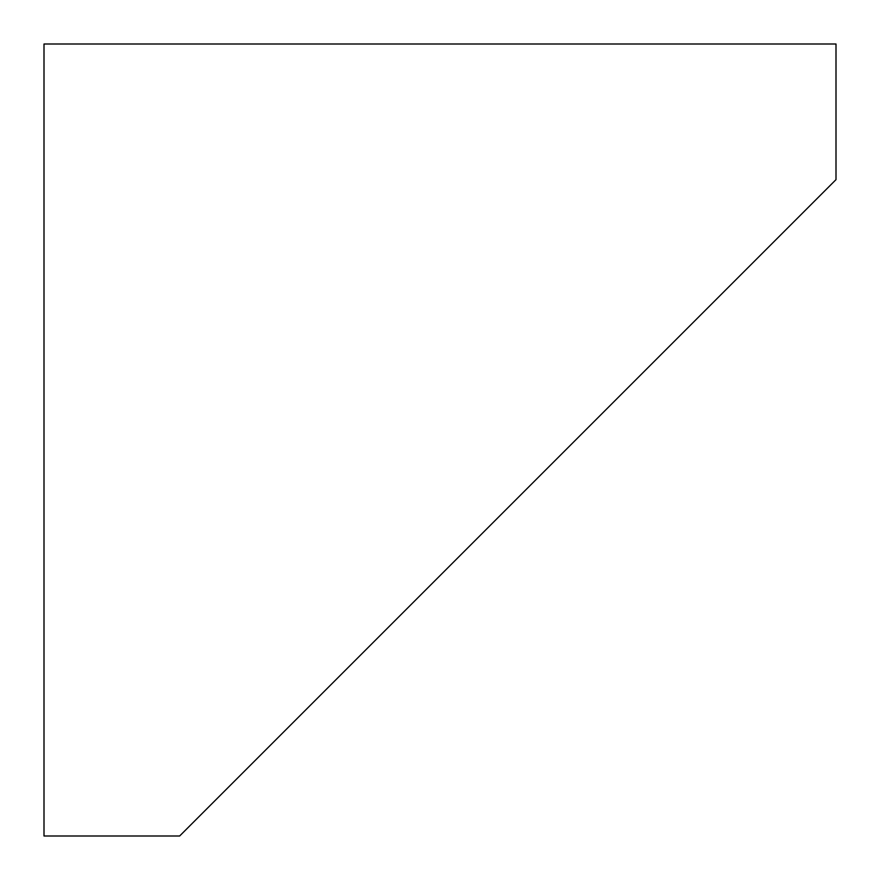 <?xml version="1.0" encoding="UTF-8"?>
<svg xmlns="http://www.w3.org/2000/svg" width="880" height="880" viewBox="0 0 880 880"><rect width="100%" height="100%" fill="white"/><g stroke="black" fill="none" stroke-linecap="round" stroke-linejoin="round"><path stroke-width="1.32" d="M44 836L44 44L836 44L836 179.641L179.641 836L44 836"/></g></svg>
